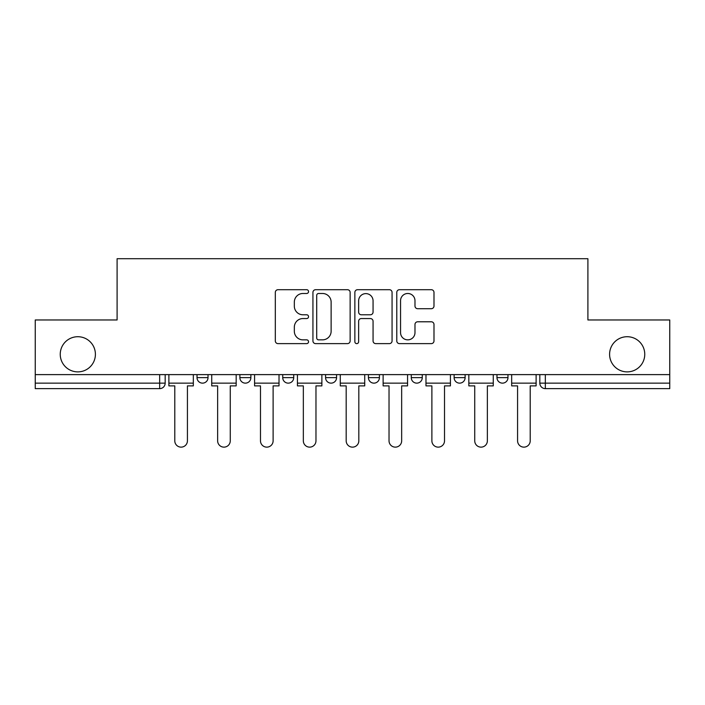 <?xml version="1.0" encoding="UTF-8"?>
<svg xmlns="http://www.w3.org/2000/svg" width="705" height="705" viewBox="0 0 705 705"><rect width="100%" height="100%" fill="white"/><g stroke="black" fill="none" stroke-linecap="round" stroke-linejoin="round"><path stroke-width="1.06" d="M308.552 291.588A1.886 1.886 0 0 0 306.666 289.702L278.017 289.702A2.697 2.697 0 0 0 275.32 292.399L275.32 340.929A2.697 2.697 0 0 0 278.017 343.626L306.666 343.626A1.886 1.886 0 0 0 308.552 341.74A1.886 1.886 0 0 0 306.666 339.854L302.956 339.854A8.627 8.627 0 0 1 294.329 331.227L294.329 327.182A8.627 8.627 0 0 1 302.956 318.554L306.666 318.554A1.886 1.886 0 0 0 308.552 316.668A1.886 1.886 0 0 0 306.666 314.782L302.956 314.782A8.627 8.627 0 0 1 294.329 306.155L294.329 302.11A8.627 8.627 0 0 1 302.956 293.483L306.666 293.483A1.886 1.886 0 0 0 308.552 291.588M609.596 354.298A17.581 17.581 0 0 0 627.177 371.879A17.581 17.581 0 0 0 644.758 354.298A17.581 17.581 0 0 0 627.177 336.717A17.581 17.581 0 0 0 609.596 354.298M60.242 354.298A17.581 17.581 0 0 0 77.823 371.879A17.581 17.581 0 0 0 95.404 354.298A17.581 17.581 0 0 0 77.823 336.717A17.581 17.581 0 0 0 60.242 354.298M454.126 374.619L454.126 377.642L465.115 377.642A5.49 5.49 0 0 1 459.625 383.141A5.49 5.49 0 0 1 454.126 377.642L454.126 374.619M411.279 374.619L411.279 377.642L422.269 377.642A5.49 5.49 0 0 1 416.778 383.141A5.49 5.49 0 0 1 411.279 377.642L411.279 374.619M325.578 374.619L325.578 377.642L336.567 377.642A5.49 5.49 0 0 1 331.077 383.141A5.49 5.49 0 0 1 325.578 377.642L325.578 374.619M431.293 308.711A2.697 2.697 0 0 0 433.989 306.014L433.989 292.399A2.697 2.697 0 0 0 431.293 289.702L399.479 289.702A2.697 2.697 0 0 0 396.783 292.399L396.783 340.929A2.697 2.697 0 0 0 399.479 343.626L431.293 343.626A2.697 2.697 0 0 0 433.989 340.929L433.989 324.485A2.697 2.697 0 0 0 431.293 321.788L417.677 321.788A2.697 2.697 0 0 0 414.981 324.485L414.981 332.637A7.209 7.209 0 0 1 407.772 339.854A7.209 7.209 0 0 1 400.555 332.637L400.555 300.691A7.209 7.209 0 0 1 407.772 293.483A7.209 7.209 0 0 1 414.981 300.691L414.981 306.014A2.697 2.697 0 0 0 417.677 308.711L431.293 308.711M35.25 374.619L35.25 319.964L117.1 319.964L117.1 258.709L587.899 258.709L587.899 319.964L669.75 319.964L669.75 374.619L35.25 374.619L35.25 383.141L165.173 383.141L165.173 374.619L165.173 383.141A5.49 5.49 0 0 1 159.674 388.631L35.25 388.631L35.25 383.141M350.138 292.399A2.697 2.697 0 0 0 347.442 289.702L315.629 289.702A2.697 2.697 0 0 0 312.932 292.399L312.932 340.929A2.697 2.697 0 0 0 315.629 343.626L347.442 343.626A2.697 2.697 0 0 0 350.138 340.929L350.138 292.399M357.558 289.702L389.371 289.702A2.697 2.697 0 0 1 392.068 292.399L392.068 340.929A2.697 2.697 0 0 1 389.371 343.626L375.756 343.626A2.697 2.697 0 0 1 373.06 340.929L373.06 321.251A2.697 2.697 0 0 0 370.363 318.554L361.33 318.554A2.697 2.697 0 0 0 358.633 321.251L358.633 341.74A1.886 1.886 0 0 1 356.748 343.626A1.886 1.886 0 0 1 354.862 341.74L354.862 292.399A2.697 2.697 0 0 1 357.558 289.702M539.827 374.619L539.827 383.141L669.75 383.141L669.75 388.631L545.326 388.631A5.49 5.49 0 0 1 539.827 383.141A5.49 5.49 0 0 0 545.326 388.631L545.326 374.619M669.75 374.619L669.75 383.141M507.97 374.619L507.97 377.642A5.49 5.49 0 0 1 502.471 383.141A5.49 5.49 0 0 1 496.981 377.642L507.97 377.642L507.97 374.619M496.981 374.619L496.981 377.642M465.115 374.619L465.115 377.642L465.115 374.619M422.269 377.642L422.269 374.619L422.269 377.642A5.49 5.49 0 0 1 416.778 383.141M379.422 374.619L379.422 377.642A5.49 5.49 0 0 1 373.923 383.141A5.49 5.49 0 0 1 368.433 377.642A5.49 5.49 0 0 0 373.923 383.141A5.49 5.49 0 0 0 379.422 377.642L379.422 374.619M368.433 374.619L368.433 377.642L379.422 377.642M336.567 374.619L336.567 377.642M293.721 374.619L293.721 377.642A5.49 5.49 0 0 1 288.222 383.141A5.49 5.49 0 0 1 282.731 377.642A5.49 5.49 0 0 0 288.222 383.141A5.49 5.49 0 0 0 293.721 377.642L282.731 377.642L282.731 374.619M239.885 374.619L239.885 377.642L250.874 377.642L250.874 374.619L250.874 377.642A5.49 5.49 0 0 1 245.375 383.141A5.49 5.49 0 0 1 239.885 377.642A5.49 5.49 0 0 0 245.375 383.141M197.03 374.619L197.03 377.642L208.019 377.642L208.019 374.619L208.019 377.642A5.49 5.49 0 0 1 202.529 383.141A5.49 5.49 0 0 1 197.03 377.642A5.49 5.49 0 0 0 202.529 383.141M159.674 374.619L159.674 388.631A5.49 5.49 0 0 0 165.173 383.141M318.598 293.483A1.886 1.886 0 0 0 316.712 295.369L316.712 337.968A1.886 1.886 0 0 0 318.598 339.854L322.502 339.854A8.627 8.627 0 0 0 331.13 331.227L331.13 302.11A8.627 8.627 0 0 0 322.502 293.483L318.598 293.483M373.06 300.824A7.209 7.209 0 0 0 365.842 293.615A7.209 7.209 0 0 0 358.633 300.824L358.633 312.086A2.697 2.697 0 0 0 361.33 314.782L370.363 314.782A2.697 2.697 0 0 0 373.06 312.086L373.06 300.824M168.883 383.141L168.883 385.882L174.787 385.882L174.787 440.819A6.319 6.319 0 0 0 181.106 447.137A6.319 6.319 0 0 0 187.424 440.819L187.424 385.882L193.329 385.882L193.329 383.141L168.883 383.141L168.883 374.619M193.329 383.141L193.329 374.619M211.729 383.141L211.729 385.882L217.633 385.882L217.633 440.819A6.319 6.319 0 0 0 223.952 447.137A6.319 6.319 0 0 0 230.271 440.819L230.271 385.882L236.175 385.882L236.175 383.141L211.729 383.141L211.729 374.619M236.175 383.141L236.175 374.619M254.575 383.141L254.575 385.882L260.48 385.882L260.48 440.819A6.319 6.319 0 0 0 266.798 447.137A6.319 6.319 0 0 0 273.117 440.819L273.117 385.882L279.021 385.882L279.021 383.141L254.575 383.141L254.575 374.619M279.021 383.141L279.021 374.619M297.431 383.141L297.431 385.882L303.335 385.882L303.335 440.819A6.319 6.319 0 0 0 309.654 447.137A6.319 6.319 0 0 0 315.972 440.819L315.972 385.882L321.877 385.882L321.877 383.141L297.431 383.141L297.431 374.619M321.877 383.141L321.877 374.619M340.277 383.141L340.277 385.882L346.181 385.882L346.181 440.819A6.319 6.319 0 0 0 352.5 447.137A6.319 6.319 0 0 0 358.819 440.819L358.819 385.882L364.723 385.882L364.723 383.141L340.277 383.141L340.277 374.619M364.723 383.141L364.723 374.619M383.123 383.141L383.123 385.882L389.028 385.882L389.028 440.819A6.319 6.319 0 0 0 395.346 447.137A6.319 6.319 0 0 0 401.665 440.819L401.665 385.882L407.569 385.882L407.569 383.141L383.123 383.141L383.123 374.619M407.569 383.141L407.569 374.619M425.979 383.141L425.979 385.882L431.883 385.882L431.883 440.819A6.319 6.319 0 0 0 438.202 447.137A6.319 6.319 0 0 0 444.52 440.819L444.52 385.882L450.424 385.882L450.424 383.141L425.979 383.141L425.979 374.619M450.424 383.141L450.424 374.619M468.825 383.141L468.825 385.882L474.729 385.882L474.729 440.819A6.319 6.319 0 0 0 481.048 447.137A6.319 6.319 0 0 0 487.366 440.819L487.366 385.882L493.271 385.882L493.271 383.141L468.825 383.141L468.825 374.619M493.271 383.141L493.271 374.619M511.671 383.141L511.671 385.882L517.576 385.882L517.576 440.819A6.319 6.319 0 0 0 523.894 447.137A6.319 6.319 0 0 0 530.213 440.819L530.213 385.882L536.117 385.882L536.117 383.141L511.671 383.141L511.671 374.619M536.117 383.141L536.117 374.619"/></g></svg>

